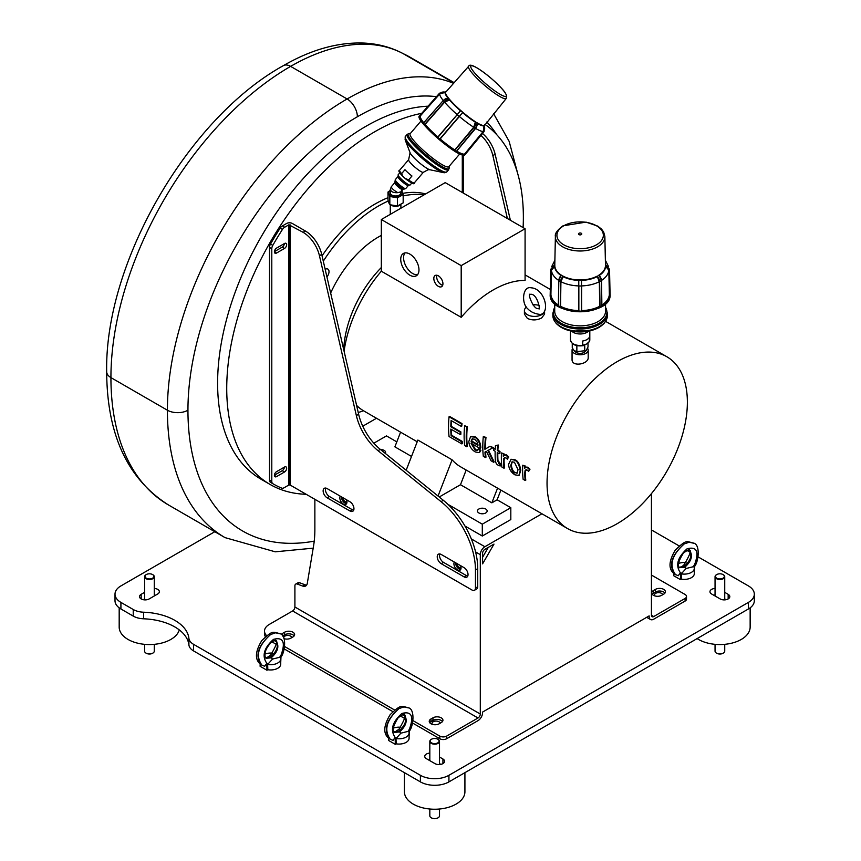 <?xml version="1.0" encoding="UTF-8"?>
<svg xmlns="http://www.w3.org/2000/svg" width="861" height="861" viewBox="0 0 861 861"><rect width="100%" height="100%" fill="white"/><g stroke="black" fill="none" stroke-linecap="round" stroke-linejoin="round"><path stroke-width="1.29" d="M605.541 303.632L605.541 311.198A25.41 14.669 180 0 1 589.86 324.748A25.41 14.669 180 0 1 562.158 321.573A25.41 14.669 180 0 1 554.721 311.198L554.721 303.632M578.969 233.277A1.636 0.947 180 0 1 581.713 233.697A1.636 0.947 180 0 1 579.711 234.859A1.636 0.947 180 0 1 578.969 233.277M610.051 293.935A29.931 17.285 180 0 1 610.062 294.258C612.365 316.73 548.382 316.956 550.201 294.473L550.211 293.709A29.931 17.274 -0 0 0 550.201 293.924A29.931 17.274 -0 0 0 550.201 294.139L550.911 294.634A29.263 16.897 0 0 0 558.38 305.052L558.972 306.355L560.554 306.301A29.263 16.897 0 0 0 578.592 310.617L580.131 311.413L581.67 310.617A29.263 16.897 0 0 0 599.708 306.301L599.999 306.268A1.819 1.044 0 0 0 600.042 306.268L601.29 306.355L601.882 305.052A29.263 16.897 0 0 0 609.351 294.634L610.029 293.397L610.062 294.258A29.931 17.285 180 0 1 580.314 311.757A29.931 17.285 180 0 1 550.201 294.473A29.931 17.285 180 0 1 550.201 294.258A29.931 17.285 180 0 1 550.201 294.085M600.042 306.268A29.446 16.994 180 0 1 581.379 310.735A1.819 1.044 0 0 0 581.412 310.713L581.412 286.003L578.85 286.003L578.85 310.713A1.819 1.044 0 0 0 578.872 310.735A29.446 16.994 180 0 1 560.22 306.268A1.819 1.044 0 0 0 560.253 306.268L560.629 281.644L558.811 280.589L558.445 305.224A1.819 1.044 0 0 0 558.445 305.246A29.446 16.994 180 0 1 550.717 294.473A1.819 1.044 -0 0 0 550.739 294.484L550.728 269.31L550.201 294.118A29.931 17.274 -0 0 0 558.972 306.355A29.931 17.274 0 0 0 580.131 311.413A29.931 17.274 -0 0 0 601.29 306.355A29.931 17.274 -0 0 0 610.029 294.871L609.545 294.473A1.819 1.044 -0 0 0 609.545 294.473A29.446 16.994 180 0 1 601.817 305.246A1.819 1.044 0 0 0 601.817 305.224L601.452 280.589L599.504 281.644L597.265 276.564L599.342 281.676L599.708 306.301M610.029 294.871L609.545 293.02M605.466 264.682L604.863 236.527A24.743 14.282 180 0 1 580.131 250.992A24.743 14.282 180 0 1 555.388 236.527L554.796 264.596M550.728 269.31L554.635 264.693L554.818 266.124L554.818 264.499M554.635 266.167L554.818 266.124A25.346 14.637 180 0 0 561.243 275.079L558.746 280.428L558.38 305.052M554.549 266.34L551.266 270.074A5.123 4.187 0 0 1 554.635 266.221L554.807 266.221M550.911 294.634L551.427 270.225L554.57 266.49A25.604 14.788 0 0 0 560.985 275.434L561.2 275.143M558.445 305.149L558.811 280.514L561.081 275.455M558.811 280.514L558.811 280.589A5.123 2.96 -60 0 1 561.189 275.359L563.223 276.22A25.346 14.637 180 0 0 578.721 279.933L578.592 310.617M561.221 275.348L562.986 276.37M562.997 276.564L560.629 281.644A5.123 2.96 -60 0 1 563.008 276.413L563.245 276.316M560.554 306.301L560.92 281.676L563.126 276.672A25.604 14.788 0 0 0 578.614 280.374L578.689 280.019M578.753 310.66L578.775 280.331M578.753 285.949L578.721 279.933L581.541 279.933A25.346 14.637 180 0 0 597.039 276.22L597.125 276.672A25.604 14.788 0 0 1 581.649 280.374L581.573 280.019M578.883 280.169L581.379 280.169M581.487 280.331L581.67 310.617M599.999 306.268L599.633 281.644A5.123 2.96 -120 0 0 597.254 276.413L599.019 275.079A25.346 14.637 180 0 0 605.444 266.124L608.835 270.225L609.351 294.634M597.276 276.37L599.052 275.143M601.882 305.052L601.516 280.428L599.278 275.434A25.604 14.788 0 0 0 605.692 266.49L605.455 266.221M599.181 275.455L601.452 280.514L601.817 305.149M609.427 294.537L608.899 270.128L605.713 266.34M609.513 294.484L608.996 270.074A5.123 4.187 180 0 0 605.627 266.221L605.444 264.499M605.627 266.167L605.466 264.596M605.455 264.521L609.523 269.31L608.835 270.225A28.747 16.596 180 0 1 601.516 280.428L601.452 280.589A5.123 2.96 -120 0 0 599.062 275.359M459.688 153.979L448.807 166.722A25.41 4.176 -139.5 0 1 448.183 167.012A25.41 4.176 -139.5 0 1 425.323 152.128A25.41 4.176 -139.5 0 1 410.17 133.703L421.051 120.96M420.545 115.46L419.694 115.622L420.34 115.891A29.263 4.811 40.5 0 0 423.741 122.736L423.687 123.65L425.119 124.382A29.263 4.811 40.5 0 0 437.851 136.974L438.615 138.406L440.175 138.976A29.263 4.811 40.5 0 0 454.78 149.932L455.738 151.267L456.696 151.116A29.263 4.811 40.5 0 0 464.606 154.022L465.166 154.517L484.108 131.539L483.451 131.292L484 125.749L483.376 131.259L464.606 154.022M419.694 115.622L420.233 115.729L419.694 115.622A29.931 4.918 40.5 0 0 419.619 115.697A29.931 4.918 40.5 0 0 423.687 123.65A29.931 4.918 40.5 0 0 438.615 138.406A29.931 4.918 40.5 0 0 455.738 151.267A29.931 4.918 40.5 0 0 464.854 154.797L464.789 154.119A29.446 4.832 -139.5 0 1 456.599 151.116L475.541 128.407L473.83 127.331L475.38 122.165L473.701 127.234L454.78 149.932M464.854 154.797L464.865 154.894A29.931 4.918 -139.5 0 1 438.906 139.191A29.931 4.918 -139.5 0 1 419.35 115.998A29.931 4.918 -139.5 0 1 419.425 115.923M439.96 138.836L459.193 116.353L457.245 114.674L438.034 137.179A29.446 4.832 -139.5 0 1 424.871 124.156M423.752 122.811L443.232 100.597L423.752 122.811A29.446 4.832 -139.5 0 1 420.233 115.729L439.562 93.182L419.705 115.611M445.417 92.299L445.385 92.321A5.123 5.058 48.9 0 0 439.81 93.677L420.308 115.826M420.34 115.891L439.896 93.806L445.202 92.439A25.604 4.208 40.5 0 0 448.075 98.262M445.245 92.353L439.896 93.806A28.747 4.725 -139.5 0 0 443.232 100.511L423.741 122.736M448.527 98.283L443.232 100.511M424.904 124.188L444.394 101.964L443.243 100.586L448.409 98.326L449.819 99.704L448.559 98.197A25.346 4.165 -139.5 0 1 445.632 92.31M449.528 99.672L449.819 99.704A25.346 4.165 -139.5 0 0 460.753 110.52L437.851 136.974M449.431 99.801L444.394 101.964A5.123 3.659 -39.7 0 1 449.517 99.715L449.765 99.79M425.119 124.382L444.599 102.168L449.474 99.951A25.604 4.208 40.5 0 0 460.398 110.746L460.657 110.574M437.958 137.082L460.56 110.811M457.191 114.61L460.753 110.52L462.884 112.361A25.346 4.165 -139.5 0 0 475.423 121.767L475.229 122.133A25.604 4.208 40.5 0 1 462.701 112.737L462.841 112.457M460.743 110.768L462.637 112.393M462.615 112.576L440.175 138.976M455.006 150.126L473.937 127.417A5.123 3.487 -58.4 0 0 475.455 122.058L477.08 122.908M475.498 122.047L477.016 122.682L476.94 125.792A5.123 3.487 -58.4 0 0 477.059 123.048M477.091 122.962L477.177 122.854A25.346 4.165 -139.5 0 0 483.979 125.351L483.914 125.792A25.604 4.208 40.5 0 1 477.155 123.317M456.696 151.116L475.616 128.418L477.145 122.94M476.714 126.438L456.621 151.095M464.768 154.108L483.527 131.346A5.123 5.058 -131.1 0 0 484.011 125.598L483.979 125.351M478.156 68.611A23.215 3.81 -139.5 0 1 506.279 95.087A23.215 3.81 -139.5 0 1 481.181 79.632A23.215 3.81 -139.5 0 1 478.156 68.611M404.939 178.238L402.808 176.301L401.613 173.642L404.971 169.703A9.686 1.593 40.5 0 0 411.967 175.999L408.609 179.927L404.939 178.238M266.619 635.655A16.133 9.32 180 0 1 264.51 631.048A16.133 9.32 180 0 1 269.235 624.462L292.622 610.955A3.229 1.862 -60 0 0 294.903 607.005L480.298 714.038A3.229 1.862 -60 0 1 478.016 717.988L446.644 736.101A4.843 2.798 180 0 1 439.799 736.101L439.799 738.738A4.843 2.798 180 0 0 446.644 738.738L478.016 720.625A6.457 3.724 -60 0 0 482.58 712.725L482.58 712.069L649.151 615.895L649.151 616.551A6.457 3.724 120 0 0 650.496 619.511A6.457 3.724 120 0 0 653.714 619.188L685.098 601.075A4.843 2.798 180 0 0 686.508 599.095L686.508 596.458A4.843 2.798 180 0 1 685.098 598.438L653.714 616.551L651.433 615.238A3.229 1.862 120 0 0 652.1 616.713A3.229 1.862 120 0 0 653.714 616.551M651.433 493.622L651.433 615.238M541.935 513.78L484.861 546.724A6.457 3.724 120 0 0 480.298 554.635L480.298 714.038M482.58 563.858L493.988 544.098L484.861 549.361A3.229 1.862 120 0 0 482.58 553.311L482.58 563.858M488.284 547.392L482.58 557.271M455.544 562.739A5.037 2.906 -120 0 0 460.678 569.498M456.255 563.148A4.036 2.325 -120 0 0 457.912 567.184A4.036 2.325 -120 0 0 461.012 568.443M461.044 567.679A3.379 1.948 60 0 1 458.536 566.829A3.379 1.948 60 0 1 456.997 563.568M341.451 496.862A5.037 2.906 -120 0 0 346.596 503.62M342.161 497.281A4.036 2.325 -120 0 0 343.819 501.317A4.036 2.325 -120 0 0 346.918 502.576M346.951 501.802A3.379 1.948 60 0 1 344.443 500.962A3.379 1.948 60 0 1 342.904 497.701M314.868 499.305L314.868 529.526A121.014 69.87 -120 0 1 313.565 545.928L307.291 583.392A8.072 4.66 -120 0 1 305.709 585.986A8.072 4.66 -120 0 1 302.674 586.061L304.955 584.748A8.072 4.66 -120 0 0 306.688 585.049M362.761 426.206L376.505 418.263M698.185 556.927L748.413 585.921A20.169 11.645 180 0 1 754.322 594.155A20.169 11.645 180 0 1 748.413 602.388L448.925 775.298A20.169 11.645 180 0 1 420.405 775.298L193.596 644.351A16.133 9.32 180 0 1 188.903 638.356L188.903 644.943A48.41 27.95 -0 0 0 143.626 618.801L143.626 612.214A48.41 27.95 180 0 1 188.903 638.356M748.413 602.388L748.413 608.975A20.169 11.645 -0 0 0 754.322 600.741L754.322 594.155M143.626 612.214A16.133 9.32 180 0 1 133.229 609.502L120.917 602.388A20.169 11.645 180 0 1 115.008 594.155A20.169 11.645 180 0 1 120.917 585.921L214.809 531.711M115.008 594.155L115.008 600.741A20.169 11.645 -0 0 0 120.917 608.975L120.917 602.388M748.413 608.975L448.925 781.885L448.925 775.298M420.405 775.298L420.405 781.885A20.169 11.645 0 0 0 448.925 781.885M654.812 595.898A4.079 2.357 180 0 1 654.489 594.983A4.079 2.357 180 0 1 657.008 592.809A4.079 2.357 180 0 1 661.452 593.315A4.079 2.357 180 0 1 662.626 594.779M432.34 724.349A4.079 2.357 180 0 1 432.018 723.423A4.079 2.357 180 0 1 435.914 721.077A4.079 2.357 180 0 1 440.154 723.218M284.022 638.711A4.079 2.357 180 0 1 284.001 638.679A5.844 3.379 180 0 0 290.91 638.13L292.901 636.968A5.844 3.379 180 0 0 294.623 634.589A5.844 3.379 180 0 0 291.007 631.468A5.844 3.379 180 0 0 284.636 632.2L282.634 633.352A5.844 3.379 180 0 0 281.224 634.665M283.71 638.023A4.079 2.357 180 0 1 283.7 637.797A4.079 2.357 180 0 1 287.596 635.44A4.079 2.357 180 0 1 291.836 637.592M420.405 781.885L193.596 650.938L193.596 644.351M188.903 644.943A16.133 9.32 -0 0 0 193.596 650.938M133.229 609.502L133.229 616.089L120.917 608.975M133.229 616.089A16.133 9.32 0 0 0 143.626 618.801M294.161 635.902A5.844 3.379 0 0 0 284.636 634.837L282.634 635.988A5.844 3.379 0 0 0 282.526 636.053M651.433 529.935L679.146 545.928M686.874 550.394L689.93 552.159M724.736 592.336L728.158 594.327A5.65 3.261 180 0 1 729.816 596.63A5.65 3.261 180 0 1 726.329 599.643A5.65 3.261 180 0 1 720.173 598.933L711.616 593.993A5.65 3.261 180 0 1 709.97 591.69A5.65 3.261 180 0 1 715.05 588.44M726.071 599.697L724.736 598.933M715.05 595.026A5.65 3.261 0 0 0 713.715 595.199M154.28 588.44A5.65 3.261 180 0 1 159.36 591.69A5.65 3.261 180 0 1 157.714 593.993L149.157 598.933A5.65 3.261 180 0 1 143.001 599.643A5.65 3.261 180 0 1 139.514 596.63A5.65 3.261 180 0 1 141.161 594.327L144.594 592.336M155.615 595.199A5.65 3.261 0 0 0 154.28 595.026M144.594 598.933L143.26 599.697M439.508 757.013L442.931 758.993A5.65 3.261 180 0 1 444.588 761.296A5.65 3.261 180 0 1 441.101 764.31A5.65 3.261 180 0 1 434.945 763.61L426.389 758.67A5.65 3.261 180 0 1 424.742 756.356A5.65 3.261 180 0 1 429.822 753.117M440.843 764.374L439.508 763.599M429.822 759.703A5.65 3.261 0 0 0 428.487 759.876M119.184 607.844L119.184 627.088A30.253 17.468 -0 0 0 128.041 639.443A30.253 17.468 -0 0 0 158.725 643.716A30.253 17.468 -0 0 0 179.292 629.908M147.489 574.072A4.434 2.561 180 0 1 152.58 574.556A4.434 2.561 180 0 1 152.58 578.183A4.434 2.561 180 0 1 146.305 578.183A4.434 2.561 180 0 1 146.305 574.556A4.434 2.561 180 0 1 147.489 574.072M146.166 574.642A4.843 2.798 -0 0 0 146.015 574.728A4.843 2.798 -0 0 0 144.594 576.698A4.843 2.798 -0 0 0 149.437 579.496A4.843 2.798 -0 0 0 154.28 576.698A4.843 2.798 -0 0 0 152.86 574.728A4.843 2.798 -0 0 0 152.709 574.642M152.709 653.198A4.434 2.561 180 0 1 152.58 653.273A4.434 2.561 180 0 1 146.305 653.273A4.434 2.561 180 0 1 146.166 653.198M144.594 644.329L144.594 651.131A4.843 2.798 -0 0 0 146.015 653.112A4.843 2.798 -0 0 0 152.86 653.112A4.843 2.798 -0 0 0 154.28 651.131L154.28 644.329M404.412 772.651L404.412 791.765A30.253 17.468 -0 0 0 423.085 807.909A30.253 17.468 -0 0 0 456.061 804.12A30.253 17.468 -0 0 0 464.918 791.765L464.918 772.651M432.717 738.749A4.434 2.561 180 0 1 437.797 739.233A4.434 2.561 180 0 1 437.797 742.86A4.434 2.561 180 0 1 431.522 742.86A4.434 2.561 180 0 1 431.522 739.233A4.434 2.561 180 0 1 432.717 738.749M431.393 739.319A4.843 2.798 -0 0 0 431.243 739.395A4.843 2.798 -0 0 0 429.822 741.375A4.843 2.798 -0 0 0 434.665 744.173A4.843 2.798 -0 0 0 439.508 741.375A4.843 2.798 -0 0 0 438.088 739.395A4.843 2.798 -0 0 0 437.937 739.319M437.937 817.864A4.434 2.561 180 0 1 437.797 817.95A4.434 2.561 180 0 1 431.522 817.95A4.434 2.561 180 0 1 431.393 817.864M429.822 809.006L429.822 815.808A4.843 2.798 -0 0 0 431.243 817.789A4.843 2.798 -0 0 0 438.088 817.789A4.843 2.798 -0 0 0 439.508 815.808L439.508 809.006M697.119 638.593A30.253 17.468 -0 0 0 741.278 639.443A30.253 17.468 -0 0 0 750.146 627.088L750.146 607.844M717.945 574.072A4.434 2.561 180 0 1 723.025 574.556A4.434 2.561 180 0 1 723.025 578.183A4.434 2.561 180 0 1 716.75 578.183A4.434 2.561 180 0 1 716.75 574.556A4.434 2.561 180 0 1 717.945 574.072M716.621 574.642A4.843 2.798 -0 0 0 716.47 574.728A4.843 2.798 -0 0 0 715.05 576.698A4.843 2.798 -0 0 0 719.893 579.496A4.843 2.798 -0 0 0 724.736 576.698A4.843 2.798 -0 0 0 723.315 574.728A4.843 2.798 -0 0 0 723.165 574.642M723.165 653.198A4.434 2.561 180 0 1 723.025 653.273A4.434 2.561 180 0 1 716.75 653.273A4.434 2.561 180 0 1 716.621 653.198M715.05 644.329L715.05 651.131A4.843 2.798 -0 0 0 716.47 653.112A4.843 2.798 -0 0 0 723.315 653.112A4.843 2.798 -0 0 0 724.736 651.131L724.736 644.329M679.34 567.496L683.742 566.699C690.694 560.694 692.556 555.151 689.338 550.061C693.191 555.323 691.652 561.06 684.743 567.27L683.742 566.699A4.036 2.325 -120 0 0 682.353 566.312L680.416 567.108M681.406 579.162L681.234 573.856L686.12 568.486L693.858 566.57A10.084 5.823 180 0 1 694.321 568.303L694.321 573.577A10.084 5.823 180 0 1 681.406 579.162L680.534 579.668L680.384 572.748L678.231 575.729M693.622 543.216L689.166 542.236L684.237 543.926C671.731 555.097 668.846 565.354 675.584 574.717L675.724 574.793M693.245 542.99L693.256 543C686.131 541.408 686.615 539.32 675.358 550.007C668.459 561.458 668.244 569.53 674.733 574.222C668.437 565.117 671.602 555.022 684.237 543.926L689.134 542.215L693.374 543.065C700.832 544.066 698.443 563.223 694.138 566.861M680.534 579.668L673.689 575.718L673.732 573.544M684.237 564.558L682.353 566.312A4.036 2.325 60 0 1 683.742 566.699L684.732 567.27L679.566 567.7M694.321 571.704L694.644 564.515C699.315 551.503 696.797 546.261 687.089 548.791C677.51 557.401 675.272 565.386 680.384 572.748L681.923 573.351M686.12 568.486L686.12 568.486A4.036 2.325 -120 0 0 684.743 567.27L684.732 567.27A4.036 2.325 60 0 1 686.12 568.486M694.321 568.303A10.084 5.823 180 0 1 681.234 573.856M678.576 563.492A10.084 5.823 180 0 1 686.013 562.567M394.112 732.173L398.514 731.376C405.466 725.371 407.339 719.818 404.121 714.738C407.963 719.99 406.424 725.726 399.515 731.947L394.392 732.399C396.049 732.442 388.472 733.228 398.212 717.687C402.98 714.361 404.95 713.371 404.132 714.738M396.178 743.839L396.006 738.534L400.892 733.163L408.641 731.237A10.084 5.823 180 0 1 409.093 732.98L409.093 738.243A10.084 5.823 180 0 1 396.178 743.839L395.307 744.334L395.156 737.414L393.003 740.406M408.394 707.893L403.938 706.913L399.009 708.603C386.503 719.764 383.619 730.031 390.356 739.395L390.496 739.47M408.082 707.71L408.028 707.677C400.903 706.085 401.387 703.997 390.141 714.684C383.231 726.135 383.016 734.207 389.506 738.899C383.21 729.794 386.374 719.688 399.009 708.603L403.906 706.892L408.146 707.742C415.605 708.743 413.215 727.9 408.91 731.527M395.307 744.334L388.462 740.385L388.505 738.221M399.009 729.235L395.188 731.785M397.125 730.989L397.125 730.989A4.036 2.325 60 0 1 398.514 731.376A4.036 2.325 -120 0 0 397.125 730.989M409.093 736.381L409.416 729.181C414.087 716.18 411.569 710.938 401.861 713.468C392.282 722.078 390.044 730.063 395.156 737.414L396.695 738.028M400.892 733.163L400.892 733.163A4.036 2.325 -120 0 0 399.515 731.947L398.514 731.376L399.504 731.947A4.036 2.325 60 0 1 400.892 733.163M409.093 732.98A10.084 5.823 180 0 1 396.006 738.534M393.348 728.158A10.084 5.823 180 0 1 400.785 727.244M265.769 658.073L270.16 657.266C277.167 651.196 279.007 645.632 275.703 640.584L275.778 640.627C279.621 645.89 278.081 651.626 271.161 657.847L266.038 658.299L265.188 656.878C264.241 652.369 266.329 647.44 271.473 642.102C274.67 640.347 276.101 639.852 275.768 640.627L275.714 640.595M267.825 669.729L267.653 664.434L272.539 659.063L280.288 657.137A10.084 5.823 180 0 1 280.74 658.869L280.74 664.143A10.084 5.823 180 0 1 267.825 669.729L266.953 670.235L266.802 663.314L264.65 666.296M280.051 633.793L275.585 632.803L270.655 634.503C258.149 645.664 255.265 655.921 262.002 665.284L262.142 665.359M279.664 633.556L279.674 633.567C272.55 631.974 273.034 629.897 261.787 640.573C254.878 652.035 254.673 660.107 261.163 664.8C254.856 655.684 258.02 645.589 270.655 634.503L275.552 632.781L279.803 633.642C287.251 634.643 284.862 653.8 280.557 657.427M266.953 670.235L260.108 666.285L260.151 664.122M270.655 655.135L266.835 657.675M268.772 656.878L268.772 656.889A4.036 2.325 60 0 1 270.16 657.266A4.036 2.325 -120 0 0 268.772 656.878M280.74 662.27L281.063 655.081C285.734 642.08 283.215 636.839 273.507 639.357C263.929 647.967 261.701 655.953 266.802 663.314L268.352 663.917M272.539 659.063L272.55 659.063A4.036 2.325 -120 0 0 271.161 657.847L270.16 657.266L271.161 657.847A4.036 2.325 60 0 1 272.539 659.063M280.74 658.869A10.084 5.823 180 0 1 267.653 664.434M264.994 654.059A10.084 5.823 180 0 1 272.431 653.144M442.479 721.529A5.844 3.379 0 0 0 432.954 720.463L430.952 721.615A5.844 3.379 0 0 0 429.704 722.68M265.371 636.677A16.133 9.32 180 0 1 264.51 633.674L264.51 631.048M439.799 738.738L412.656 723.068M404.638 718.44L400.236 715.9M392.82 711.616L284.302 648.968M276.284 644.34L271.882 641.8M664.95 593.089A5.844 3.379 0 0 0 655.425 592.013L653.434 593.164A5.844 3.379 0 0 0 652.186 594.241M472.032 590.043A4.843 2.798 -120 0 0 474.454 590.28A4.843 2.798 -120 0 0 475.455 588.063L475.455 569.939A60.507 34.935 -120 0 0 441.058 501.64L378.033 450.69A40.338 23.29 60 0 1 356.357 415.572L319.442 255.706A24.205 13.97 -120 0 0 303.083 232.309L288.909 224.786L288.909 484.98L290.049 484.98L472.032 590.043M349.953 501.769L327.137 488.596A5.65 3.261 -120 0 0 324.306 488.316A5.65 3.261 -120 0 0 323.445 492.847A5.65 3.261 -120 0 0 327.137 497.819L349.953 510.993A5.65 3.261 -120 0 0 352.773 511.273A5.65 3.261 -120 0 0 353.645 506.752A5.65 3.261 -120 0 0 349.953 501.769M464.047 567.647L441.219 554.473A5.65 3.261 -120 0 0 438.4 554.193A5.65 3.261 -120 0 0 437.539 558.714A5.65 3.261 -120 0 0 441.219 563.686L464.047 576.859A5.65 3.261 -120 0 0 466.866 577.139A5.65 3.261 -120 0 0 467.727 572.619A5.65 3.261 -120 0 0 464.047 567.647M356.357 415.572L358.639 414.259L321.723 254.382L319.442 255.706M280.169 228.133A207.738 119.937 120 0 0 270.505 244.061L272.786 245.374A207.738 119.937 -60 0 1 282.451 229.446L280.169 228.133A4.843 2.798 -60 0 1 282.386 225.926L286.627 223.473A4.036 2.325 180 0 1 292.331 223.473L305.364 230.996A24.205 13.97 60 0 1 321.723 254.382M441.058 501.64L443.34 500.316L380.314 449.377L378.033 450.69M358.639 414.259A40.338 23.29 -120 0 0 380.314 449.377M284.517 243.491L276.532 248.108A3.024 1.744 120 0 0 274.562 250.766A3.024 1.744 120 0 0 275.025 253.199A3.024 1.744 120 0 0 276.532 253.048L284.517 248.431A3.024 1.744 120 0 0 286.498 245.772A3.024 1.744 120 0 0 286.035 243.34A3.024 1.744 120 0 0 284.517 243.491M284.378 243.577A3.024 1.744 -60 0 1 282.236 247.118L274.401 251.638M467.771 576.074A5.65 3.261 60 0 1 466.328 575.546L443.512 562.373A5.65 3.261 60 0 1 439.788 553.946M353.677 510.196A5.65 3.261 60 0 1 352.235 509.68L329.419 496.506A5.65 3.261 60 0 1 325.695 488.079M443.34 500.316A60.507 34.935 60 0 1 475.584 551.912A60.507 34.935 60 0 1 477.737 568.626L475.455 569.939M288.909 484.98L284.001 487.81A4.843 2.798 120 0 1 281.773 488.155A207.738 119.937 -60 0 1 273.464 484.065A207.738 119.937 -60 0 1 272.786 483.667L270.505 482.354A207.738 119.937 120 0 0 271.183 482.752L273.464 484.065M282.386 225.926L284.668 227.239L288.909 224.786M284.668 227.239A4.843 2.798 120 0 0 282.451 229.446M272.786 245.374A4.843 2.798 120 0 0 271.796 248.721L269.515 247.398A4.843 2.798 -60 0 1 270.505 244.061M270.505 482.354A4.843 2.798 -60 0 1 269.515 480.147L271.796 481.46L271.796 248.721M269.515 480.147L269.515 247.398M271.796 481.46A4.843 2.798 120 0 0 272.786 483.667M284.517 472A3.024 1.744 120 0 0 286.498 469.331A3.024 1.744 120 0 0 286.035 466.91A3.024 1.744 120 0 0 284.517 467.06L276.532 471.667A3.024 1.744 120 0 0 274.562 474.336A3.024 1.744 120 0 0 275.025 476.757A3.024 1.744 120 0 0 276.532 476.607L284.517 472L282.236 470.687L274.401 475.207M475.455 588.063L477.737 586.75L477.737 568.626M477.737 586.75A4.843 2.798 60 0 1 476.736 588.956L474.454 590.28M284.378 467.146A3.024 1.744 -60 0 1 282.236 470.687M510.379 220.255L495.14 154.27A24.205 13.97 -120 0 0 482.494 133.487M507.398 218.533L492.858 155.583L495.14 154.27M480.912 135.403A24.205 13.97 60 0 1 492.858 155.583M482.87 133.799L482.87 133.035M510.821 507.699L510.821 519.56L482.3 536.026L482.3 524.166L510.821 507.699L497.131 499.8L491.857 502.835L460.484 484.721L466.178 470.041M396.813 441.876L386.46 435.903L373.846 443.189M447.892 504.309L482.3 524.166M464.94 526.006L482.3 536.026M380.562 449.582A4.843 2.798 180 0 1 385.599 452.369A4.843 2.798 180 0 1 385.265 453.381M485.722 512.973A4.843 2.798 180 0 1 480.449 513.576A4.843 2.798 180 0 1 477.457 510.993A4.843 2.798 180 0 1 482.3 508.194A4.843 2.798 180 0 1 487.143 510.993A4.843 2.798 180 0 1 485.722 512.973M411.515 456.448L394.887 446.848L400.58 432.168M617.208 361.631A99.23 57.289 120 0 0 552.385 449.076A99.23 57.289 120 0 0 567.593 528.589A99.23 57.289 120 0 0 666.823 471.301A99.23 57.289 120 0 0 666.823 356.723A99.23 57.289 120 0 0 617.208 361.631M381.326 267.523A83.097 47.979 120 0 0 343.765 348.856L343.722 349.663M381.326 219.523L461.195 265.629L525.081 228.735L445.223 182.629L381.326 219.523L381.326 271.215A99.23 57.289 120 0 0 344.099 351.277M356.594 405.402A99.23 57.289 120 0 0 363.654 410.848L417.208 441.768M424.01 194.877A121.014 69.87 120 0 0 403.174 195.964M388.236 201.022A121.014 69.87 120 0 0 323.295 261.174M358.241 412.505A121.014 69.87 120 0 0 363.493 410.751M325.167 269.278A5.65 3.261 -60 0 1 327.847 269.073A5.65 3.261 -60 0 1 329.02 271.656A5.65 3.261 -60 0 1 326.932 276.919M381.326 235.408A83.097 47.979 120 0 0 378.474 236.979A83.097 47.979 120 0 0 330.646 293.02M425.625 193.94A121.014 69.87 120 0 0 402.776 193.359M387.999 197.696A121.014 69.87 120 0 0 322.068 255.857M406.155 470.267L417.876 440.057L452.1 459.817A99.23 57.289 120 0 0 460.635 466.834L567.593 528.589M438.045 496.044L452.1 459.817M500.898 490.081L497.131 499.8M325.566 269.084A5.65 3.261 -60 0 1 325.598 269.676A5.65 3.261 -60 0 1 325.501 270.741M461.195 265.629L461.195 317.322L381.326 271.215M442.931 283.732A6.457 3.724 60 0 1 441.596 286.691A6.457 3.724 60 0 1 435.149 282.957A6.457 3.724 60 0 1 435.149 275.509A6.457 3.724 60 0 1 440.122 277.242A6.457 3.724 60 0 1 442.931 283.732M418.973 269.902A12.904 7.448 60 0 1 416.304 275.811A12.904 7.448 60 0 1 403.4 268.352A12.904 7.448 60 0 1 403.4 253.457A12.904 7.448 60 0 1 413.345 256.912A12.904 7.448 60 0 1 418.973 269.902M525.081 228.735L525.081 280.438A99.23 57.289 120 0 0 493.138 289.996A99.23 57.289 120 0 0 461.195 317.322M512.252 461.787L511.326 465.22C511.994 469.363 513.307 471.828 515.287 472.624L517.3 473.055M587.525 348.242A8.072 4.66 180 0 1 588.192 350.104A8.072 4.66 180 0 1 580.131 354.764A8.072 4.66 180 0 1 572.059 350.104A8.072 4.66 180 0 1 572.576 348.468M576.859 351.622L586.115 350.631L585.039 351.719A5.65 3.261 180 0 1 580.131 353.365A5.65 3.261 180 0 1 575.223 351.719L574.136 350.621L576.859 351.622L576.859 345.648M588.192 357.552C588.709 364.257 571.65 367.313 572.059 359.5L572.059 350.104M404.982 252.908A12.904 7.448 -120 0 0 406.252 266.706A12.904 7.448 -120 0 0 417.574 274.713M436.904 275.262A6.457 3.724 -120 0 0 438.001 281.31A6.457 3.724 -120 0 0 442.694 285.292M460.484 484.721L439.228 497.001M491.857 502.835L497.561 488.155M532.873 304.837A10.084 5.823 180 0 1 539.234 305.44M544.55 311.004A10.084 5.823 180 0 1 538.007 316.041A10.084 5.823 180 0 1 527.362 314.695A10.084 5.823 180 0 1 524.414 310.584A10.084 5.823 180 0 1 526.523 307.011M540.557 314.48C535.09 313.931 530.85 312.059 527.825 308.862C521.002 303.298 522.67 285.615 531.14 287.822C544.292 288.403 550.728 312.156 540.557 314.491M544.582 310.961L544.582 314.082L541.623 317.989C536.866 320.389 532.12 320.529 527.362 318.409L524.414 314.082L524.414 310.584M472.452 438.798L471.645 440.972L477.92 444.599M525.953 469.762L525.049 470.676L527.083 470.009L528.611 471.43L529.418 469.557L527.298 467.523L525.597 467.362L524.521 468.513A100.037 57.752 -60 0 1 524.597 466.296L522.702 465.209A100.037 57.752 120 0 0 523.122 479.286L525.221 480.503A100.037 57.752 -60 0 1 524.726 473.281L525.049 470.676L526.211 469.546M525.619 470.343L525.296 472.958A99.23 57.289 120 0 0 525.791 480.169L525.221 480.503M524.597 466.296L525.167 465.962L522.702 465.209M525.167 465.962A99.23 57.289 120 0 0 525.102 467.771M525.877 467.243L527.868 467.189L529.989 469.223L529.418 469.557M529.989 469.223L528.611 471.43M504.697 457.492L503.803 458.407L505.837 457.74L507.366 459.161L508.162 457.288L506.053 455.254L504.352 455.092L503.265 456.244A100.037 57.752 -60 0 1 503.351 454.027L501.457 452.94A100.037 57.752 120 0 0 501.866 467.017L503.965 468.233A100.037 57.752 -60 0 1 503.481 461.012L503.803 458.407L504.955 457.277M504.632 454.974L506.623 454.92L508.733 456.954L507.366 459.161M508.733 456.954L508.162 457.288M501.457 452.94L503.922 453.704A99.23 57.289 120 0 0 503.846 455.501M503.922 453.704L503.351 454.027M504.374 458.074L504.051 460.689A99.23 57.289 120 0 0 504.546 467.9L503.965 468.233M475.24 451.928L479.125 452.638L480.309 450.669L478.113 449.108L477.242 450.4L475.046 450.045L470.999 443.2L480.255 448.538L480.244 447.903C479.738 442.489 477.887 438.906 474.691 437.151L470.58 436.688L468.825 441.456C469.127 445.923 471.268 449.41 475.24 451.928M471.075 441.306L472.151 438.938L474.626 439.196L477.198 442.113L477.995 445.298L471.075 441.306L471.645 440.972M471.053 436.409L475.261 436.818C478.608 438.862 480.46 442.446 480.815 447.58L480.255 448.538M471.57 442.866L475.616 449.722L477.511 450.195M480.309 450.669L480.879 450.346L478.684 448.775L478.113 449.108M480.879 450.346L479.663 452.326M498.562 465.284L500.133 466.005L499.628 463.799L497.4 460.775A100.037 57.752 -60 0 1 497.249 452.477L499.348 453.682A100.037 57.752 -60 0 1 499.423 451.767L497.324 450.551A100.037 57.752 -60 0 1 497.69 445.331L495.452 445.664A100.037 57.752 120 0 0 495.215 449.334L493.665 448.441A100.037 57.752 120 0 0 493.601 450.368L495.15 451.261A100.037 57.752 120 0 0 495.29 459.43C495.516 462.82 496.614 464.768 498.562 465.284M497.809 452.789A99.23 57.289 120 0 0 497.97 460.452L500.209 463.466L500.704 465.672L500.133 466.005M500.209 463.466L499.628 463.799M495.247 448.699L493.665 448.441M495.452 445.664L498.261 445.008A99.23 57.289 120 0 0 497.895 450.217L499.993 451.433A99.23 57.289 120 0 0 499.918 453.36L499.348 453.682M499.993 451.433L499.423 451.767M498.261 445.008L497.69 445.331M497.895 450.217L497.324 450.551M466.737 426.981L464.639 425.764A100.037 57.752 120 0 0 464.639 445.524L466.737 446.741A100.037 57.752 -60 0 1 466.737 426.981L467.319 426.647A99.23 57.289 120 0 0 467.319 446.407L466.737 446.741M467.319 426.647L464.639 425.764M490.996 460.743L493.59 462.239L487.853 450.518L492.686 447.881L489.963 446.299L484.894 449.313A100.037 57.752 -60 0 1 485.41 437.754L483.312 436.549A100.037 57.752 120 0 0 483.312 456.308L485.41 457.514A100.037 57.752 -60 0 1 484.98 452.09L486.39 451.325L490.996 460.743M488.435 450.206L494.16 461.905L493.59 462.239M489.963 446.299L493.256 447.548L492.686 447.881M483.312 436.549L485.981 437.42A99.23 57.289 120 0 0 485.464 448.979M485.981 437.42L485.41 437.754M485.55 451.777A99.23 57.289 120 0 0 485.981 457.18L485.41 457.514M461.442 423.924L449.055 416.767A100.037 57.752 120 0 0 449.055 436.527L461.84 443.91A100.037 57.752 -60 0 1 461.625 441.704L451.11 435.634A100.037 57.752 -60 0 1 450.809 429.09L460.291 434.557A100.037 57.752 -60 0 1 460.301 432.222L450.82 426.744A100.037 57.752 -60 0 1 451.11 420.534L461.227 426.378A100.037 57.752 -60 0 1 461.442 423.924L462.023 423.59A99.23 57.289 120 0 0 461.797 426.055L461.227 426.378M451.39 429.424A99.23 57.289 120 0 0 451.681 435.3L451.11 435.634M451.681 435.3L462.196 441.37L461.625 441.704M462.196 441.37A99.23 57.289 120 0 0 462.411 443.576L461.84 443.91M462.023 423.59L449.625 416.433L449.055 416.767M451.638 420.846A99.23 57.289 120 0 0 451.39 426.421L450.82 426.744M451.39 426.421L460.872 431.888L460.301 432.222M460.872 431.888A99.23 57.289 120 0 0 460.861 434.235L460.291 434.557M514.717 472.947C512.812 472.269 511.499 469.805 510.756 465.553L511.94 461.926L514.394 462.174L518.031 469.665L517.03 473.259L515.287 472.624M511.09 459.182L508.593 464.283C508.819 468.707 510.928 472.226 514.91 474.831L518.892 475.455L520.195 470.795C519.269 464.746 517.364 461.195 514.48 460.118L510.821 459.311L515.05 459.785C517.967 460.926 519.872 464.477 520.765 470.472L519.161 475.272M453.919 82.936L403.249 53.694A238.798 137.868 -60 0 1 410.019 57.181L454.167 82.667M306.182 494.289A209.75 121.1 -60 0 1 270.171 484.495A209.75 121.1 -60 0 1 248.818 285.809A209.75 121.1 -60 0 1 421.718 113.34M484.904 124.35A209.75 121.1 -60 0 1 523.101 227.595M270.171 484.495L261.044 479.222A209.75 121.1 -60 0 1 244.255 269.88A209.75 121.1 -60 0 1 428.046 106.194M402.571 53.328L403.249 53.694A229.919 132.745 -60 0 0 290.62 66.372L347.101 98.972A254.124 146.714 120 0 0 167.411 410.213A14.519 8.384 0 0 0 187.946 410.213A239.606 138.33 -60 0 1 357.369 116.762A215.401 124.361 -60 0 1 436.473 96.669M574.136 350.621L572.253 347.898L572.253 343.485M584.737 351.17L584.737 345.1M586.115 350.631L588.009 347.015L588.009 343.162M389.829 204.703L397.416 206.016L397.416 197.793L389.829 196.48L389.829 204.703L388.914 202.981L387.999 200.258L387.999 192.035L390.883 189.958M401.344 190.206L403.174 194.651L397.416 197.793M397.416 206.016L403.174 202.873L403.174 194.651M389.829 196.48L387.999 192.035M390.291 190.324A6.856 3.961 -0 0 0 388.914 193.757A6.856 3.961 -0 0 0 393.628 196.631A6.856 3.961 -0 0 0 400.3 195.716A6.856 3.961 -0 0 0 402.259 191.928A6.856 3.961 -0 0 0 401.624 190.97M390.291 192.175A5.424 3.132 -0 0 0 391.755 195.06A5.424 3.132 -0 0 0 396.846 195.888A5.424 3.132 -0 0 0 397.879 195.684A5.424 3.132 -0 0 0 399.429 195.06A5.424 3.132 -0 0 0 400.882 192.175M391.798 195.081A5.295 3.057 180 0 1 390.291 192.939L390.291 189.485C391.077 191.885 393.585 192.939 397.825 192.649C393.746 190.324 391.572 188.355 391.314 186.729L390.291 189.485M402.754 189.646L403.874 189.172A6.081 1.001 -139.5 0 1 398.966 185.922A6.081 1.001 -139.5 0 1 394.995 181.585L394.704 182.758A5.295 0.872 40.5 0 0 398.159 186.859A5.295 0.872 40.5 0 0 402.754 189.646L400.914 191.799L397.825 192.649L400.882 191.874L400.882 192.939A5.295 3.057 180 0 1 399.375 195.081M399.816 172.824L398.137 174.783A7.867 1.291 40.5 0 0 398.32 175.644A7.867 1.291 40.5 0 0 407.447 184.006A7.867 1.291 40.5 0 0 409.223 184.954A7.867 1.291 40.5 0 0 410.094 185.007L411.773 183.049M651.433 575.051L685.098 594.488A4.843 2.798 180 0 1 686.508 596.458M655.425 589.387A5.844 3.379 180 0 1 661.808 588.644A5.844 3.379 180 0 1 665.413 591.765A5.844 3.379 180 0 1 663.702 594.155L661.7 595.306A5.844 3.379 180 0 1 655.329 596.038A5.844 3.379 180 0 1 651.723 592.917A5.844 3.379 180 0 1 653.434 590.538L655.425 589.387L655.425 592.013M294.903 607.005L294.903 585.921A4.036 2.325 60 0 1 295.743 584.081L298.024 582.757A4.036 2.325 60 0 1 299.542 582.725L304.955 584.748M295.743 584.081A4.036 2.325 60 0 1 297.26 584.038L302.674 586.061M439.799 736.101L413.097 720.689M404.562 715.76L402.69 714.684M394.629 710.024L284.754 646.589M276.209 641.66L274.347 640.584M432.954 717.826A5.844 3.379 180 0 1 439.325 717.095A5.844 3.379 180 0 1 442.941 720.216A5.844 3.379 180 0 1 441.219 722.605L439.228 723.757A5.844 3.379 180 0 1 432.857 724.488A5.844 3.379 180 0 1 429.241 721.367A5.844 3.379 180 0 1 430.952 718.978L432.954 717.826L432.954 720.463M346.52 499.789A5.037 2.906 60 0 1 345.918 504.331A5.037 2.906 60 0 1 341.257 502.017A5.037 2.906 60 0 1 340.267 496.184M460.613 565.655A5.037 2.906 60 0 1 460 570.197A5.037 2.906 60 0 1 455.34 567.894A5.037 2.906 60 0 1 454.35 562.05M586.675 343.991L582.725 345.283L582.725 340.999A9.686 5.586 0 0 0 589.451 337.114L589.333 341.839L589.807 339.891A9.686 5.586 180 0 1 589.451 341.397L586.675 343.991M583.478 345.627L582.725 345.283A9.686 5.586 180 0 1 570.445 339.891C571.726 344.691 576.074 346.596 583.478 345.627M558.628 306.494A29.855 17.231 -0 0 0 601.624 306.494M558.746 280.428A28.747 16.596 180 0 1 551.427 270.225L550.836 294.537M578.592 285.906A28.747 16.596 180 0 1 560.92 281.676L560.393 306.268M599.869 306.268L599.342 281.676A28.747 16.596 180 0 1 581.67 285.906L581.509 310.66M605.681 264.714A25.604 14.788 0 0 0 605.444 263.391M554.818 263.391A25.604 14.788 0 0 0 554.57 264.714M563.707 225.819A23.215 13.41 180 0 1 602.56 231.835A23.215 13.41 180 0 1 574.126 248.248A23.215 13.41 180 0 1 563.707 225.819M419.135 116.935A29.855 4.908 40.5 0 0 438.862 139.245A29.855 4.908 40.5 0 0 463.971 155.26M455.038 150.148A29.446 4.832 -139.5 0 1 439.939 138.815M457.073 114.502A28.747 4.725 -139.5 0 1 444.599 102.168L425 124.275M454.909 150.04L473.701 127.234A28.747 4.725 -139.5 0 1 459.397 116.504L440.046 138.879M475.616 128.418L475.616 128.418A28.747 4.725 -139.5 0 0 483.376 131.259L483.376 131.259M464.682 154.054L483.451 131.292M443.243 100.586A5.123 3.659 -39.7 0 1 448.377 98.337M475.541 128.407A5.123 3.487 -58.4 0 0 476.94 125.792L476.94 125.792M484.7 125.286L506.246 98.466A24.743 4.068 -139.5 0 1 484.797 85.497A24.743 4.068 -139.5 0 1 468.632 66.319L446.052 91.826M405.832 179.023C411.859 183.544 414.69 184.824 414.324 182.855A9.686 1.593 -139.5 0 1 414.087 182.962A9.686 1.593 -139.5 0 1 408.609 179.927M414.324 182.855L423.364 172.286A9.686 1.593 -139.5 0 1 423.117 172.394A9.686 1.593 -139.5 0 1 414.41 166.722A9.686 1.593 -139.5 0 1 408.641 159.705L399.601 170.274A9.686 1.593 -139.5 0 0 401.613 173.642M449.033 166.453L449.162 167.852A26.799 4.402 -139.5 0 1 448.312 168.96A26.799 4.402 -139.5 0 1 422.547 151.794A26.799 4.402 -139.5 0 1 408.986 133.53L410.396 133.433M449.162 167.852L448.603 169.821A27.272 4.477 -139.5 0 1 447.924 170.134A27.272 4.477 -139.5 0 1 423.408 154.162A27.272 4.477 -139.5 0 1 407.135 134.391L408.986 133.53M448.603 169.821L446.816 171.899A27.272 4.477 -139.5 0 1 446.149 172.211A27.272 4.477 -139.5 0 1 421.621 156.25A27.272 4.477 -139.5 0 1 405.359 136.468L407.135 134.391M444.653 172.727A26.465 4.348 -139.5 0 1 443.641 172.652A26.465 4.348 -139.5 0 1 422.374 158.542A26.465 4.348 -139.5 0 1 405.122 139.73L405.359 136.468M446.816 171.899L443.641 172.652L430.037 169.778A13.711 2.249 -139.5 0 1 419.016 162.471A13.711 2.249 -139.5 0 1 410.073 152.72L405.122 139.73M685.098 598.438L685.098 601.075M446.644 738.738L446.644 736.101M728.158 598.933L728.158 594.327M141.161 598.933L141.161 594.327M442.931 763.61L442.931 758.993M693.159 566.861L694.644 564.515M407.931 731.538L409.416 729.181M279.588 657.438L281.063 655.081M290.049 484.98L290.049 224.786M276.532 253.048L274.401 251.81M284.517 248.431L282.236 247.118M441.219 563.686L443.512 562.373M464.047 576.859L466.328 575.546M349.953 510.993L352.235 509.68M327.137 497.819L329.419 496.506M303.083 232.309L305.364 230.996M276.532 476.607L274.401 475.38M463.476 155.271L463.476 193.165M525.296 472.958L524.726 473.281M527.868 467.189L527.298 467.523M506.623 454.92L506.053 455.254M504.051 460.689L503.481 461.012M480.815 447.58L480.244 447.903M475.616 449.722L475.046 450.045M475.261 436.818L474.691 437.151M499.305 463.035L498.723 463.369M497.97 460.452L497.4 460.775M511.326 465.22L510.756 465.553M515.05 459.785L514.48 460.118M520.765 470.472L520.195 470.795M486.831 122.014A224.28 129.484 -60 0 1 496.732 134.66M314.233 541.149A263.8 152.311 -60 0 1 187.946 410.213M357.369 116.762A14.519 8.384 -120 0 0 347.101 98.972A229.919 132.745 120 0 1 453.553 83.356M167.411 410.213A278.329 160.695 120 0 0 225.055 537.63L168.573 505.02A278.329 160.695 -60 0 1 110.929 377.602L167.411 410.213M168.573 505.02C127.6 479.125 106.968 434.676 106.678 371.683A14.519 8.384 0 0 0 110.929 377.602A254.124 146.714 -60 0 1 290.62 66.372A14.519 8.384 60 0 0 283.366 65.651C310.875 49.734 337.577 42.2 363.45 43.05C377.731 43.674 390.894 47.161 402.959 53.522M391.658 205.37A5.306 3.067 -0 0 0 399.741 205.23M398.245 175.472L397.943 176.559A6.856 1.13 40.5 0 0 400.343 179.96A6.856 1.13 40.5 0 0 406.058 184.609A6.856 1.13 40.5 0 0 408.372 185.47L409.405 185.007M408.372 185.47L405.714 188.581A6.856 1.13 -139.5 0 1 399.762 184.986A6.856 1.13 -139.5 0 1 395.285 179.68L397.943 176.559M475.584 551.912L480.298 554.635M471.322 538.911L484.861 546.724M648.581 616.228L649.151 616.551M297.26 584.038L299.542 582.725M292.622 610.955L478.016 717.988M653.434 593.164L653.434 590.538M430.952 721.615L430.952 718.978M284.636 634.837L284.636 632.2M282.634 635.988L282.634 633.352M588.526 331.162A9.686 5.586 180 0 1 580.131 333.971A9.686 5.586 180 0 1 571.736 331.162M604.637 322.434A26.465 15.272 180 0 1 580.131 331.948A26.465 15.272 180 0 1 555.625 322.434M607.403 315.524A27.272 15.746 180 0 1 580.131 331.27A27.272 15.746 180 0 1 552.859 315.524L554.14 320.54L556.378 323.671L560.457 326.954L571.747 331.173L592.465 330.204L599.708 327.019L603.895 323.661L606.122 320.54L607.403 313.264A27.272 15.746 180 0 1 580.131 328.999A27.272 15.746 180 0 1 552.859 313.264L552.859 315.524M605.541 307.42A26.799 15.466 180 0 1 580.131 327.793A26.799 15.466 180 0 1 554.721 307.42M609.523 269.31L610.051 293.73M608.576 266.652L605.38 260.27M554.882 260.27L551.686 266.652M604.863 236.527L603.669 232.039L601.591 229.177L597.782 226.131L586.029 222.127L563.008 225.819C557.239 230.102 554.699 233.675 555.388 236.527M464.865 154.894L461.421 154.732C449.969 151.084 414.83 119.195 419.35 115.998L419.716 115.589M446.149 91.718L439.562 93.182M484.549 124.791L484.108 131.539M506.246 98.466L506.397 95.011L505.342 93.096C503.545 89.469 490.727 76.618 478.081 68.546C472.431 65.027 469.277 64.284 468.632 66.319M402.808 176.301C399.117 172.512 398.051 170.5 399.601 170.274M408.641 159.705L410.073 152.72M423.364 172.286L428.111 169.714L430.037 169.778M154.28 595.973L154.28 576.698M144.594 599.869L144.594 576.698M439.508 764.546L439.508 741.375M429.822 760.65L429.822 741.375M724.736 599.869L724.736 576.698M715.05 595.973L715.05 576.698M678.296 575.74L674.733 574.222M678.759 567.238L680.491 567.076M689.198 549.975C686.669 551.578 695.989 544.83 684.151 564.644M679.577 567.711L679.62 567.733C681.266 567.765 673.7 568.551 683.44 553.01C688.208 549.684 690.178 548.705 689.36 550.071M393.068 740.417L389.506 738.899M393.531 731.915L395.264 731.753M403.97 714.641C401.441 716.255 410.772 709.496 398.923 729.31M264.714 666.317L261.163 664.8M265.188 657.804L266.921 657.653M275.617 640.541C273.088 642.155 282.419 635.396 270.58 655.21M462.292 155.023L462.292 192.487M588.192 350.104L588.192 357.563M530.968 294.279L530.462 294.376C526.62 291.954 533.981 311.025 538.523 308.346C540.923 312.694 537.91 294.075 530.968 294.279M525.597 467.362L526.168 467.039M504.352 455.092L504.923 454.769M472.721 438.604L472.151 438.938M477.242 450.4L477.812 450.066M470.58 436.688L471.15 436.355M479.125 452.638L479.695 452.305M518.892 475.455L519.463 475.132M525.081 274.885L550.297 289.447M605.638 321.39L666.823 356.723M517.967 174.546L509.163 141.387L493.644 113.749M313.2 548.156L275.262 551.815L225.055 537.63M402.431 53.264L410.019 57.181M106.678 371.683C104.611 262.734 187.989 118.334 283.366 65.651M400.892 208.222L400.892 204.595M390.281 214.346L390.281 204.886M403.874 189.172L405.714 188.581M394.995 181.585L395.285 179.68M394.704 182.758L391.314 186.729M646.697 617.315L650.496 619.511M607.403 313.264L605.541 307.237M552.859 313.264L554.721 307.237M570.445 330.904L570.445 339.891M589.807 330.904L589.807 339.891"/></g></svg>
